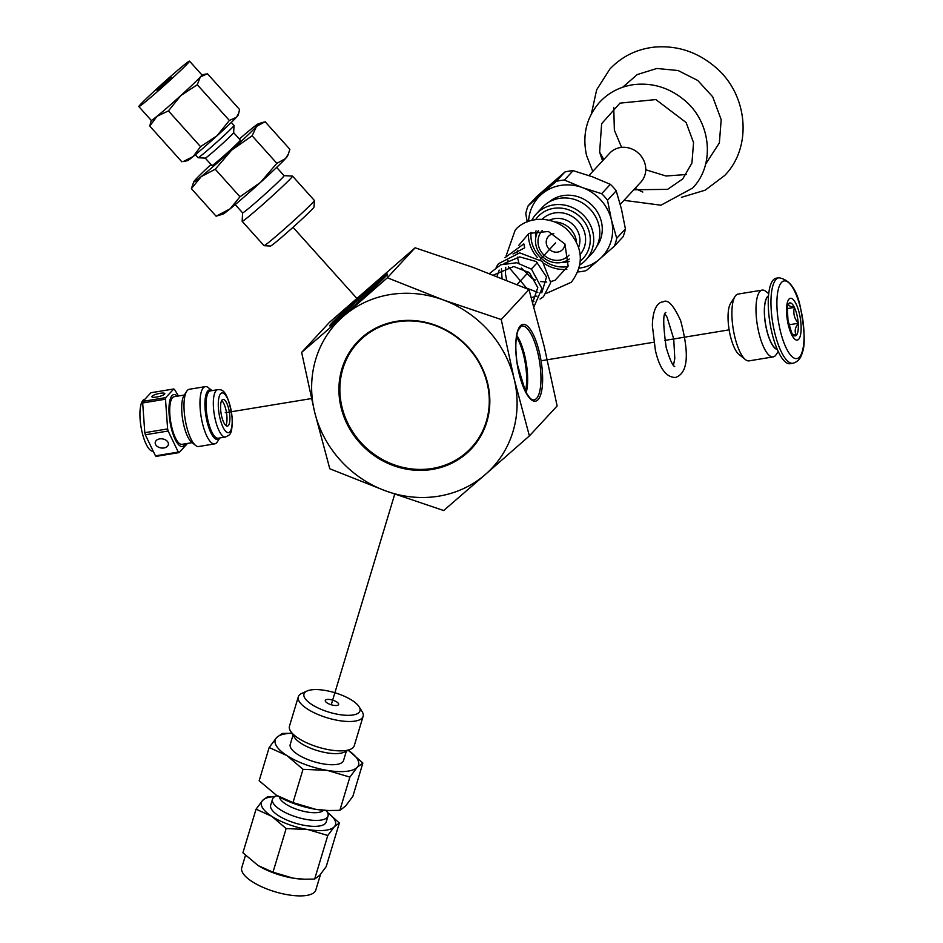 <?xml version="1.0" encoding="UTF-8"?>
<svg xmlns="http://www.w3.org/2000/svg" width="943" height="943" viewBox="0 0 943 943"><rect width="100%" height="100%" fill="white"/><g stroke="black" fill="none" stroke-linecap="round" stroke-linejoin="round"><path stroke-width="1.41" d="M485.386 474.459L443.67 510.528L385.593 490.879A106.359 98.331 42.8 0 1 314.573 411.808A106.359 98.331 42.8 0 1 343.358 316.306L387.361 277.772L443.151 299.886A106.359 98.331 42.8 0 1 514.171 378.968L529.388 435.925L485.386 474.459A106.359 98.331 42.8 0 1 385.593 490.879L329.791 468.765L314.573 411.808L301.642 352.376L343.358 316.306A106.359 98.331 42.8 0 1 443.151 299.886L501.228 319.536L514.171 378.968A106.359 98.331 42.8 0 1 485.386 474.459M501.228 319.536L528.988 289.56L473.197 267.447L415.12 247.797L329.402 322.4L301.642 352.376M415.12 247.797L387.361 277.772M528.988 289.56L544.205 346.517L557.148 405.95L529.388 435.925M432.283 469.414A78.128 72.234 42.8 0 1 350.089 429.56A78.128 72.234 42.8 0 1 357.043 342.297A78.128 72.234 42.8 0 1 463.449 342.392A78.128 72.234 42.8 0 1 471.689 448.467A78.128 72.234 42.8 0 1 432.283 469.414M525.428 391.321A33.842 10.467 80.7 0 0 516.469 336.875M516.729 335.366A34.608 10.715 -99.3 0 1 526.159 392.665M471.889 448.255A78.128 72.234 42.8 0 1 432.684 468.989A78.128 72.234 42.8 0 1 350.56 429.265A78.128 72.234 42.8 0 1 357.244 342.085M432.307 468.471A77.35 71.515 -137.2 0 0 471.323 447.725A77.35 71.515 -137.2 0 0 463.166 342.698A77.35 71.515 -137.2 0 0 357.821 342.604A77.35 71.515 -137.2 0 0 350.926 429.006A77.35 71.515 -137.2 0 0 432.307 468.471M471.429 447.619A77.35 71.515 -137.2 0 0 471.524 447.512A77.35 71.515 -137.2 0 0 463.367 342.474A77.35 71.515 -137.2 0 0 358.022 342.392A77.35 71.515 -137.2 0 0 357.916 342.498M162.314 438.872A6.648 4.585 8.7 0 1 168.384 444.436A6.648 4.585 8.7 0 1 163.988 447.96A6.648 4.585 8.7 0 1 155.23 442.432A6.648 4.585 8.7 0 1 162.314 438.872A6.648 4.585 8.7 0 1 168.384 444.436A6.648 4.585 8.7 0 1 163.988 447.96A6.648 4.585 8.7 0 1 155.23 442.432A6.648 4.585 8.7 0 1 162.314 438.872A6.648 4.585 8.7 0 1 168.384 444.436A6.648 4.585 8.7 0 1 163.988 447.96A6.648 4.585 8.7 0 1 155.23 442.432A6.648 4.585 8.7 0 1 162.314 438.872M144.809 432.684L167.63 428.924L165.496 399.207L167.63 428.924A32.875 10.173 80.7 0 0 168.137 431.022L145.316 434.782A32.875 10.173 -99.3 0 1 144.809 432.684L167.63 428.924A32.875 10.173 80.7 0 0 168.137 431.022L178.286 452.086A32.875 10.173 80.7 0 0 179.04 452.605L156.22 456.353A32.875 10.173 -99.3 0 1 155.465 455.846L145.316 434.782A32.875 10.173 -99.3 0 1 144.809 432.684L142.676 402.967A32.875 10.173 -99.3 0 1 142.923 401.376L150.927 392.736L173.748 388.976L150.927 392.736L142.923 401.376L150.927 392.736L173.748 388.976A32.875 10.173 80.7 0 1 174.502 389.483L178.522 395.977L174.502 389.483A32.875 10.173 80.7 0 0 173.748 388.976L165.744 397.628A32.875 10.173 80.7 0 0 165.496 399.207L142.676 402.967L144.809 432.684L167.63 428.924L165.496 399.207L142.676 402.967A32.875 10.173 -99.3 0 1 142.923 401.376L165.744 397.628A32.875 10.173 80.7 0 0 165.496 399.207L142.676 402.967L144.809 432.684A32.875 10.173 -99.3 0 0 145.316 434.782L155.465 455.846L178.286 452.086L168.137 431.022L145.316 434.782L155.465 455.846A32.875 10.173 -99.3 0 0 156.22 456.353A32.875 10.173 -99.3 0 1 155.465 455.846L178.286 452.086A32.875 10.173 80.7 0 0 179.04 452.605L156.22 456.353L179.04 452.605L187.056 443.953A32.875 10.173 80.7 0 0 187.127 443.481A32.875 10.173 80.7 0 1 187.056 443.953A32.875 10.173 80.7 0 0 187.127 443.481M184.298 395.034L174.137 396.697A24.129 7.473 80.7 0 0 170.683 421.733A24.129 7.473 80.7 0 0 181.964 444.33A24.129 7.473 80.7 0 1 170.683 421.733A24.129 7.473 80.7 0 1 174.137 396.697A24.129 7.473 80.7 0 0 170.683 421.733A24.129 7.473 80.7 0 0 181.964 444.33L192.136 442.656M177.319 396.178A26.298 8.133 80.7 0 0 175.928 395.07A26.298 8.133 80.7 0 1 177.319 396.178A26.298 8.133 80.7 0 0 175.928 395.07A26.298 8.133 80.7 0 0 169.976 421.604A26.298 8.133 80.7 0 0 184.074 445.438A26.298 8.133 80.7 0 0 185.158 443.811A26.298 8.133 80.7 0 1 184.074 445.438A26.298 8.133 80.7 0 0 185.158 443.811M212.034 390.626L208.415 387.726A29.009 8.982 80.7 0 0 205.279 386.642A29.009 8.982 80.7 0 0 201.13 416.723A29.009 8.982 80.7 0 0 214.698 443.882A29.009 8.982 80.7 0 0 216.631 442.75A29.009 8.982 80.7 0 0 217.314 441.854A29.009 8.982 80.7 0 1 216.631 442.75A29.009 8.982 80.7 0 0 217.314 441.854L219.825 437.941A25.143 7.78 80.7 0 1 219.377 438.483A25.143 7.78 80.7 0 0 219.813 437.941A25.143 7.78 80.7 0 1 219.377 438.483A25.143 7.78 80.7 0 1 205.798 415.073A25.143 7.78 80.7 0 1 212.022 390.626A25.143 7.78 80.7 0 0 205.798 415.073A25.143 7.78 80.7 0 0 219.377 438.483A25.143 7.78 80.7 0 1 205.798 415.073A25.143 7.78 80.7 0 1 212.022 390.626M160.062 393.314A6.648 1.473 166.4 0 1 164.801 393.608A6.648 1.473 166.4 0 1 156.609 397.038A6.648 1.473 166.4 0 1 151.87 396.744A6.648 1.473 166.4 0 1 160.062 393.314A6.648 1.473 166.4 0 1 164.801 393.608A6.648 1.473 166.4 0 1 156.609 397.038A6.648 1.473 166.4 0 1 151.87 396.744A6.648 1.473 166.4 0 1 160.062 393.314A6.648 1.473 166.4 0 1 164.801 393.608A6.648 1.473 166.4 0 1 156.609 397.038A6.648 1.473 166.4 0 1 151.87 396.744A6.648 1.473 166.4 0 1 160.062 393.314M214.698 443.882L198.725 446.51A29.009 8.982 -99.3 0 1 195.59 445.426A29.009 8.982 -99.3 0 0 198.725 446.51A29.009 8.982 -99.3 0 1 195.59 445.426A29.009 8.982 -99.3 0 1 185.158 419.352A29.009 8.982 -99.3 0 1 186.679 391.298A29.009 8.982 -99.3 0 1 187.362 390.402A29.009 8.982 -99.3 0 1 189.307 389.27L205.279 386.642A29.009 8.982 80.7 0 0 201.13 416.723A29.009 8.982 80.7 0 0 214.698 443.882A29.009 8.982 80.7 0 0 216.631 442.75A29.009 8.982 80.7 0 1 214.698 443.882A29.009 8.982 80.7 0 1 201.13 416.723A29.009 8.982 80.7 0 1 205.279 386.642A29.009 8.982 80.7 0 1 208.415 387.726A29.009 8.982 80.7 0 0 205.279 386.642L189.307 389.27L205.279 386.642M195.59 445.426L191.747 442.35A25.143 7.78 -99.3 0 1 182.706 419.753A25.143 7.78 -99.3 0 1 184.026 395.447A25.143 7.78 -99.3 0 0 182.706 419.753A25.143 7.78 -99.3 0 0 191.747 442.35A25.143 7.78 -99.3 0 1 182.706 419.753A25.143 7.78 -99.3 0 1 184.026 395.447L186.679 391.298A29.009 8.982 -99.3 0 1 187.362 390.402A29.009 8.982 -99.3 0 1 189.307 389.27A29.009 8.982 -99.3 0 0 187.362 390.402A29.009 8.982 -99.3 0 0 186.679 391.298A29.009 8.982 -99.3 0 0 185.158 419.352A29.009 8.982 -99.3 0 0 195.59 445.426A29.009 8.982 -99.3 0 1 185.158 419.352A29.009 8.982 -99.3 0 1 186.679 391.298L184.026 395.447L186.679 391.298M225.837 425.505A13.532 4.185 80.7 0 0 226.461 412.551A13.532 4.185 80.7 0 0 221.711 400.492A13.532 4.185 80.7 0 1 226.461 412.551A13.532 4.185 80.7 0 1 225.837 425.505A13.532 4.185 80.7 0 0 226.461 412.551A13.532 4.185 80.7 0 0 221.711 400.492M217.703 389.695L210.442 390.885A23.976 7.426 80.7 0 0 208.132 421.25A23.976 7.426 80.7 0 0 218.234 438.212A23.976 7.426 80.7 0 1 208.132 421.25A23.976 7.426 80.7 0 0 218.234 438.212L225.495 437.01C229.691 434.475 232.214 436.291 232.308 418.256C227.487 386.842 220.615 389.848 217.703 389.695A23.976 7.426 80.7 0 0 215.393 420.059A23.976 7.426 80.7 0 0 225.495 437.01C229.691 434.475 232.214 436.291 232.308 418.256C227.487 386.842 220.615 389.848 217.703 389.695A23.976 7.426 80.7 0 0 215.393 420.059A23.976 7.426 80.7 0 0 225.495 437.01L218.234 438.212L225.495 437.01C229.691 434.475 232.214 436.291 232.308 418.256C227.487 386.842 220.615 389.848 217.703 389.695A23.976 7.426 80.7 0 0 215.393 420.059A23.976 7.426 80.7 0 0 225.495 437.01M228.736 408.967A13.532 4.185 -99.3 0 1 227.428 426.106A13.532 4.185 -99.3 0 1 221.723 416.535A13.532 4.185 -99.3 0 1 223.031 399.396A13.532 4.185 -99.3 0 1 228.736 408.967A13.532 4.185 -99.3 0 1 227.428 426.106A13.532 4.185 -99.3 0 1 221.723 416.535A13.532 4.185 -99.3 0 1 223.031 399.396A13.532 4.185 -99.3 0 1 228.736 408.967A13.532 4.185 -99.3 0 1 227.428 426.106A13.532 4.185 -99.3 0 1 221.723 416.535A13.532 4.185 -99.3 0 1 223.031 399.396A13.532 4.185 -99.3 0 1 228.736 408.967M152.554 451.261A26.298 8.133 -99.3 0 1 141.32 428.511A26.298 8.133 -99.3 0 1 142.994 400.374A26.298 8.133 -99.3 0 0 141.32 428.511A26.298 8.133 -99.3 0 0 152.554 451.261A26.298 8.133 -99.3 0 1 141.32 428.511A26.298 8.133 -99.3 0 1 142.994 400.374A26.298 8.133 -99.3 0 1 144.043 399.573A26.298 8.133 -99.3 0 0 142.994 400.374A26.298 8.133 -99.3 0 1 144.043 399.573M179.04 452.605L187.056 443.953L179.04 452.605A32.875 10.173 80.7 0 1 178.286 452.086L155.465 455.846M175.928 395.07A26.298 8.133 80.7 0 0 169.976 421.604A26.298 8.133 80.7 0 0 184.074 445.438A26.298 8.133 80.7 0 1 169.976 421.604A26.298 8.133 80.7 0 1 175.928 395.07M178.522 395.977L174.502 389.483A32.875 10.173 80.7 0 0 173.748 388.976L165.744 397.628L142.923 401.376A32.875 10.173 -99.3 0 0 142.676 402.967M210.442 390.885A23.976 7.426 80.7 0 0 208.132 421.25A23.976 7.426 80.7 0 1 210.442 390.885M142.923 401.376L165.744 397.628A32.875 10.173 80.7 0 0 165.496 399.207M167.63 428.924A32.875 10.173 80.7 0 0 168.137 431.022L145.316 434.782M178.286 452.086L168.137 431.022M165.744 397.628L173.748 388.976M524.697 247.773L523.813 243.895L524.697 247.773M579.143 268.166A43.555 40.266 -137.2 0 0 599.665 259.066L614.353 246.158L623.04 236.764A47.963 44.345 -137.2 0 0 625.409 228.901L621.472 209.157L616.203 190.828A47.963 44.345 -137.2 0 0 610.357 184.321L592.393 176.777L573.108 170.659L564.409 180.042L582.373 187.586L601.658 193.704L610.357 184.321M616.203 190.828L607.504 200.222L611.453 219.967A43.555 40.266 -137.2 0 1 599.665 259.066L586.31 270.558A47.963 44.345 -137.2 0 1 578.094 271.914M528.151 205.798L556.193 181.398L564.892 172.003L536.85 196.415L528.151 205.798A47.963 44.345 -137.2 0 0 525.781 213.672L527.231 221.864M588.962 175.551L609.602 153.261A21.276 19.662 42.8 0 1 620.329 147.556A21.276 19.662 42.8 0 1 642.713 158.412A21.276 19.662 42.8 0 1 640.816 182.164L620.258 204.372M542.355 230.422A18.176 16.809 -137.2 0 0 540.563 250.779A18.176 16.809 -137.2 0 0 559.741 260.138A18.176 16.809 -137.2 0 0 569.03 255.129M564.904 243.978A9.666 8.935 42.8 0 1 562.665 249.482A9.666 8.935 42.8 0 1 557.784 252.076A9.666 8.935 42.8 0 1 547.612 247.137A9.666 8.935 42.8 0 1 548.472 236.339A9.666 8.935 42.8 0 1 553.789 233.687M538.465 230.481A21.276 19.662 -137.2 0 0 536.072 245.699A21.276 19.662 -137.2 0 0 560.908 262.567A21.276 19.662 -137.2 0 0 569.277 259.007M576.468 241.868A21.276 19.662 -137.2 0 0 555.003 221.994M579.874 264.924A33.83 31.272 -137.2 0 0 585.827 260.02L591.921 253.467A33.842 31.284 -137.2 0 0 588.385 207.484A33.842 31.284 -137.2 0 0 542.26 207.472L536.19 214.061A33.83 31.272 -137.2 0 0 531.758 220.367M585.827 260.02A33.83 31.272 -137.2 0 0 582.291 214.061A33.83 31.272 -137.2 0 0 536.19 214.061M528.375 233.699A33.83 31.272 -137.2 0 0 529.306 242.221A33.83 31.272 -137.2 0 0 537.333 257.451M544.488 263.639A33.83 31.272 -137.2 0 0 566.837 269.321M531.039 232.343A30.73 28.408 -137.2 0 0 531.746 242.245A30.73 28.408 -137.2 0 0 567.981 266.563M580.346 260.987A30.73 28.408 -137.2 0 0 579.886 216.654A30.73 28.408 -137.2 0 0 535.648 219.601M625.409 228.901L616.722 238.284L611.453 219.967A43.555 40.266 -137.2 0 0 582.373 187.586A43.555 40.266 -137.2 0 0 541.518 194.317A43.555 40.266 -137.2 0 0 528.575 221.346M573.108 170.659A47.963 44.345 -137.2 0 0 564.892 172.003M564.409 180.042A47.963 44.345 -137.2 0 0 556.193 181.398M607.504 200.222A47.963 44.345 -137.2 0 0 601.658 193.704M614.353 246.158A47.963 44.345 -137.2 0 0 616.722 238.284M138.857 106.594A34.031 1.285 138.1 0 1 163.328 82.89A34.031 1.285 138.1 0 1 189.508 61.106A34.031 1.285 138.1 0 1 155.371 93.369A34.031 1.285 138.1 0 1 138.857 106.594L151.257 120.398A34.031 1.285 -41.9 0 0 157.068 116.237A34.031 1.285 -41.9 0 0 167.771 107.172A34.031 1.285 -41.9 0 0 180.82 95.561L168.432 110.897L157.068 116.237L149.76 126.079L151.234 120.362M229.373 120.468L236.493 117.238A34.031 1.285 138.1 0 1 216.973 135.816A34.031 1.285 138.1 0 1 193.221 156.491L200.529 146.637L216.973 135.816L229.373 120.468L197.276 84.729L180.82 95.561A34.031 1.285 -41.9 0 0 200.329 76.972A34.031 1.285 -41.9 0 0 201.896 74.91L189.508 61.106M231.318 122.437L234.017 125.431A24.176 0.919 138.1 0 1 234.029 125.466A24.176 0.919 138.1 0 1 209.77 148.346A24.176 0.919 138.1 0 1 198.089 157.752A24.176 0.919 138.1 0 1 198.042 157.74L195.354 154.735M166.687 81.145L171.378 77.385L164.424 84.127L156.986 90.316L166.687 81.145M234.029 125.466L233.64 132.68A19.06 0.719 138.1 0 1 233.64 132.68A19.06 0.719 138.1 0 1 214.509 150.715A19.06 0.719 138.1 0 1 205.291 158.129A19.06 0.719 138.1 0 1 205.268 158.118L198.089 157.752M233.64 132.657L240.335 140.13A19.06 0.719 138.1 0 1 221.228 158.188A19.06 0.719 138.1 0 1 211.975 165.603L205.279 158.129M242.61 212.859L242.151 221.287A33.842 1.285 -41.9 0 0 242.174 221.334L264.016 245.663A33.842 1.285 -41.9 0 0 264.064 245.687L270.558 246.029A29.245 1.108 -41.9 0 0 293.002 227.298A29.245 1.108 -41.9 0 0 314.031 206.988L314.384 200.494A33.842 1.285 -41.9 0 0 314.373 200.446L292.53 176.117A33.842 1.285 -41.9 0 0 292.471 176.093L284.055 175.646L276.641 167.406M264.064 245.687A33.842 1.285 -41.9 0 0 290.055 224.01A33.842 1.285 -41.9 0 0 314.384 200.494M215.252 169.245L201.224 176.612A43.508 1.65 -41.9 0 0 231.589 150.185L215.252 169.245L239.982 196.781L260.516 182.388A43.508 1.65 138.1 0 1 230.139 208.816L239.982 196.781M252.123 135.792L231.589 150.185A43.508 1.65 -41.9 0 0 256.531 126.433L252.123 135.792L276.853 163.328L285.446 158.636L288.369 154.027L289.855 149.277L265.124 121.741L256.531 126.433A43.508 1.65 -41.9 0 0 258.335 123.792A43.508 1.65 -41.9 0 0 251.097 129.108A43.508 1.65 -41.9 0 0 239.357 139.022M242.174 221.334A33.842 1.285 -41.9 0 0 268.201 199.68A33.842 1.285 -41.9 0 0 292.53 176.117M242.61 212.835A27.842 1.049 -41.9 0 0 242.622 212.87A27.842 1.049 -41.9 0 0 264.052 195.048A27.842 1.049 -41.9 0 0 284.067 175.657M238.72 113.243L238.06 115.282A34.031 1.285 138.1 0 1 236.493 117.238L238.72 113.243L239.546 109.482L207.448 73.743L200.329 76.972L197.276 84.729M288.369 154.027L287.438 156.196A43.508 1.65 138.1 0 1 285.446 158.636A43.508 1.65 138.1 0 1 260.516 182.388L276.853 163.328M183.178 161.583L193.221 156.491A34.031 1.285 138.1 0 1 187.516 160.664L183.178 161.583M230.139 208.816A43.508 1.65 138.1 0 1 222.902 214.144L216.112 216.195L230.139 208.816M210.984 164.495A43.508 1.65 -41.9 0 0 195.79 179.3A43.508 1.65 -41.9 0 0 193.81 181.74A43.508 1.65 -41.9 0 0 201.224 176.612L191.382 188.647L216.112 216.195M200.529 146.637L168.432 110.897M191.382 188.647L193.81 181.74M181.858 161.819L149.76 126.079M256.06 809.177L262.602 800.43A38.675 13.438 16.8 0 0 271.855 816.367L256.06 809.177L242.917 852.778L258.217 865.615L272.998 872.181L293.061 878.133A38.675 13.438 -163.2 0 1 258.229 865.627A38.675 13.438 -163.2 0 1 258.217 865.627L258.217 865.615M274.92 796.599A38.675 13.438 16.8 0 0 262.602 800.43L267.623 796.682L275.12 796.493M327.787 835.486L307.724 829.522A38.675 13.438 16.8 0 0 334.317 826.74L327.787 835.486L314.644 879.088L319.665 875.352L326.207 866.605L339.35 822.991L334.317 826.74A38.675 13.438 16.8 0 0 327.469 812.442M327.457 812.418L339.35 822.991M245.463 855.384L241.75 867.701A38.675 13.438 16.8 0 0 274.908 891.724A38.675 13.438 16.8 0 0 315.811 890.027L320.526 874.385M303.717 879.206A38.675 13.438 -163.2 0 1 303.233 879.194A38.675 13.438 -163.2 0 1 293.061 878.133L304.341 879.23L314.644 879.088M286.142 828.567L271.855 816.367A38.675 13.438 16.8 0 0 307.724 829.522L286.142 828.567L272.998 872.181M277.03 795.609L275.533 796.293A29.009 10.078 16.8 0 0 272.48 799.275A29.009 10.078 16.8 0 0 297.34 817.286A29.009 10.078 16.8 0 0 328.023 816.013A29.009 10.078 16.8 0 0 327.127 811.84L326.243 810.45M279.458 797.012A23.245 8.074 16.8 0 0 299.485 810.202A23.245 8.074 16.8 0 0 323.449 810.273M272.48 799.275L270.688 805.204A29.009 10.078 16.8 0 0 295.56 823.227A29.009 10.078 16.8 0 0 326.231 821.954L328.023 816.013M328.258 810.52L327.009 810.473A43.508 15.112 -163.2 0 1 315.575 809.294A43.508 15.112 -163.2 0 1 276.382 795.22A43.508 15.112 -163.2 0 1 276.37 795.208L293.002 802.587L315.575 809.294L328.258 810.52L339.845 810.355L345.503 806.159L352.859 796.316L362.878 763.052L357.22 767.26L349.877 777.103L327.292 770.396L303.021 769.323L286.955 755.602L269.179 747.504L276.535 737.662L282.193 733.454L291.87 733.253M333.751 700.508A6.966 2.416 -163.2 0 1 338.62 704.468A6.966 2.416 -163.2 0 1 331.252 704.775A6.966 2.416 -163.2 0 1 325.288 700.449A6.966 2.416 -163.2 0 1 333.751 700.508M339.527 694.284A29.245 10.161 -163.2 0 1 359.047 706.696A29.245 10.161 -163.2 0 1 329.024 712.177A29.245 10.161 -163.2 0 1 307.029 691.019A29.245 10.161 -163.2 0 1 339.527 694.284M359.047 706.696L362.065 711.494A33.842 11.752 -163.2 0 1 363.114 716.362A33.842 11.752 -163.2 0 1 327.315 717.847A33.842 11.752 -163.2 0 1 298.306 696.83A33.842 11.752 -163.2 0 1 301.866 693.353L307.029 691.019M269.179 747.504L259.16 780.757L276.382 795.22M363.114 716.362L354.25 745.736A33.842 11.752 -163.2 0 1 350.69 749.202A33.842 11.752 -163.2 0 1 318.463 747.221A33.842 11.752 -163.2 0 1 290.503 731.061A33.842 11.752 -163.2 0 1 289.454 726.204L298.306 696.83M293.002 802.587L303.021 769.323M339.845 810.355L349.877 777.103M291.917 733.312A43.508 15.112 16.8 0 0 276.535 737.662A43.508 15.112 16.8 0 0 286.955 755.602A43.508 15.112 16.8 0 0 327.292 770.396A43.508 15.112 16.8 0 0 357.22 767.26A43.508 15.112 16.8 0 0 348.273 750.298L362.878 763.052M350.69 749.202L343.959 752.243A27.842 9.666 -163.2 0 1 317.437 750.616A27.842 9.666 -163.2 0 1 294.428 737.32L290.503 731.061M346.352 751.17L343.547 760.494A27.842 9.666 -163.2 0 1 314.09 761.72A27.842 9.666 -163.2 0 1 290.22 744.428L293.037 735.092M792.639 334.258L796.411 335.213C794.324 331.736 794.925 327.787 798.226 323.355L798.214 323.201C794.265 318.416 792.992 313.182 794.419 307.512L794.36 307.394C789.821 306.569 787.947 305.296 788.749 303.563L788.254 304.259M788.949 324.816L798.273 323.284M787.358 308.573L794.442 307.418M768.71 293.662L765.846 291.375A33.842 10.467 80.7 0 0 762.192 290.114L738.098 294.075A33.842 10.467 80.7 0 0 735.033 296.444L730.577 303.41A27.347 8.463 80.7 0 0 729.139 329.85A27.347 8.463 80.7 0 0 738.97 354.427L745.418 359.601A33.842 10.467 80.7 0 0 749.084 360.863L773.177 356.89A33.842 10.467 80.7 0 0 775.441 355.57A33.842 10.467 80.7 0 0 776.242 354.521L778.223 351.433M735.033 296.444A33.842 10.467 80.7 0 0 733.253 329.166A33.842 10.467 80.7 0 0 745.418 359.601M768.486 296.114A27.076 8.381 80.7 0 0 765.516 323.862A27.076 8.381 80.7 0 0 777.221 349.193M768.51 295.807A27.347 8.463 80.7 0 0 765.433 323.873A27.347 8.463 80.7 0 0 777.338 349.476M762.192 290.114A33.842 10.467 80.7 0 0 757.347 325.205A33.842 10.467 80.7 0 0 773.177 356.89M778.894 277.761L776.183 278.209A43.319 13.402 80.7 0 0 769.983 323.119A43.319 13.402 80.7 0 0 790.246 363.692L792.957 363.244A43.319 13.402 -99.3 0 1 772.694 322.683A43.319 13.402 -99.3 0 1 778.894 277.761C789.857 279.611 797.106 289.89 800.666 308.609C804.792 331.052 805.298 345.81 802.198 352.882C800.807 358.47 797.731 361.912 792.957 363.244M517 284.55L528.61 272.032M531.345 269.061L537.486 262.449M540.221 259.478L555.568 242.917M293.002 227.298L359.366 301.182M311.449 398.571L225.224 412.751M331.252 704.775L394.728 494.179M729.139 329.85L664.756 340.435M653.758 342.25L542.555 360.544M350.831 308.75A38.922 1.473 138.1 0 1 337.924 317.013A38.922 1.473 138.1 0 1 386.382 274.496A38.922 1.473 138.1 0 1 350.831 308.75M333.162 323.638A37.414 1.414 138.1 0 1 358.246 299.945A37.414 1.414 138.1 0 1 384.496 277.537M539.054 398.382A38.922 12.047 -99.3 0 1 516.328 357.432A38.922 12.047 -99.3 0 1 532.182 332.419A38.922 12.047 -99.3 0 1 539.054 398.382M537.522 397.192A37.414 11.575 -99.3 0 1 533.302 399.891C531.498 400.174 528.882 397.309 525.428 391.31L517.318 364.328C515.09 349.181 515.373 337.794 518.167 330.168L521.184 326.243A37.414 11.575 -99.3 0 1 538.017 353.696A37.414 11.575 -99.3 0 1 537.522 397.192M220.014 418.374A20.109 6.224 80.7 0 0 231.825 426.448A20.109 6.224 80.7 0 0 223.833 393.443A20.109 6.224 80.7 0 0 220.014 418.374A20.109 6.224 80.7 0 0 231.825 426.448A20.109 6.224 80.7 0 0 223.833 393.443A20.109 6.224 80.7 0 0 220.014 418.374A20.109 6.224 80.7 0 0 231.825 426.448A20.109 6.224 80.7 0 0 223.833 393.443A20.109 6.224 80.7 0 0 220.014 418.374M578.648 247.337A21.276 19.662 -137.2 0 0 572.743 224.375A21.276 19.662 -137.2 0 0 549.38 220.238M561.922 262.378A25.909 23.952 -137.2 0 0 569.124 261.482M580.169 254.457A25.909 23.952 -137.2 0 0 576.857 219.931A25.909 23.952 -137.2 0 0 542.178 219.259M536.013 230.823A25.909 23.952 -137.2 0 0 535.671 238.072M596.742 246.441A32.793 30.317 -137.2 0 0 591.19 204.442A32.793 30.317 -137.2 0 0 548.897 202.132M788.749 303.563A16.703 5.163 -99.3 0 1 794.36 307.394M796.364 335.26A16.703 5.163 -99.3 0 1 793.464 335.26C793.063 337.205 791.224 332.125 787.971 320.007C787.228 307.831 787.346 302.526 788.336 304.106A16.703 5.163 -99.3 0 1 788.713 303.611M794.419 307.512A16.703 5.163 -99.3 0 1 798.214 323.201M798.226 323.355A16.703 5.163 -99.3 0 1 796.411 335.213M780.297 330.745A39.323 12.165 80.7 0 0 799.499 357.008A39.323 12.165 80.7 0 0 800.666 308.762A39.323 12.165 80.7 0 0 781.464 282.487A39.323 12.165 80.7 0 0 780.297 330.745M788.36 325.111A21.159 6.542 80.7 0 0 799.923 337.064A21.159 6.542 80.7 0 0 796.187 304.129A21.159 6.542 80.7 0 0 787.735 301.336A21.159 6.542 80.7 0 0 788.36 325.111M387.031 276.016L386.948 274.755L376.021 285.859L350.843 308.738C322.812 332.82 332.042 323.826 330.133 325.783L331.37 326.007M489.441 273.553L500.698 264.783L516.705 262.755L531.498 269.191L541.93 288.593L533.903 306.876M496.124 267.27L498.493 263.698L519.699 252.865L542.496 261.494L550.736 282.641L543.463 296.715L540.068 299.025M533.95 301.277L532.418 301.536M502.03 278.48L501.464 268.849M504.988 257.687L523.813 243.895M493.401 275.085L513.77 266.515L529.471 272.739L537.793 287.58L532.712 302.597M512.992 253.973L524.662 247.832M541.801 292.79L546.527 276.994L536.249 261.541L519.664 256.897L504.01 263.592M508.029 260.516L506.957 262.908M505.743 267.293L505.413 273.741L506.721 280.354M531.298 297.623L536.921 296.09M496.973 276.476L499.201 270.087M508.395 266.751L526.607 288.122L537.793 292.365M546.775 293.19L571.34 282.24C584.66 264.146 583.128 246.465 566.743 229.184C548.472 213.672 524.485 218.399 515.149 230.21L506.132 255.836M517.424 257.121L518.933 263.168M521.314 268.024L532.064 278.421L535.376 280.012M540.445 281.544L546.751 282.051M550.818 281.556L555.014 280.283L568.134 266.115L564.951 244.048L548.39 231.483L528.893 233.404L518.615 245.545M517.401 250.673L517.212 253.089M242.622 212.87L235.208 204.619M201.873 74.886L206.128 73.978M258.335 123.792L263.91 122.083M303.233 879.194L304.341 879.23M665.841 312.475C662.929 313.229 663.047 324.922 666.194 347.543C669.813 359.542 672.665 365.884 674.74 366.579M673.467 365.342L674.787 358.517L673.738 338.938L667.09 317.249L665.027 314.054M655.361 350.159C659.405 368.253 666.1 377.365 675.471 377.483C688.673 373.015 689.074 352.317 680.646 320.679C673.55 305.084 667.679 298.837 663.035 301.913C659.275 301.89 652.756 306.357 652.367 325.618L655.361 350.159M586.546 155.418L592.782 171.426L586.546 155.418C582.114 134.99 586.511 117.215 599.724 102.115C586.511 117.215 582.114 134.99 586.546 155.418M623.995 200.329L660.925 205.209L692.575 188.093C715.596 164.612 711.034 121.305 683.769 99.628C668.693 87.416 651.896 82.442 633.354 84.681C619.999 86.697 608.789 92.508 599.724 102.115C608.789 92.508 619.999 86.697 633.354 84.681C651.896 82.442 668.693 87.416 683.769 99.628C711.034 121.305 715.596 164.612 692.575 188.093L660.925 205.209L623.995 200.329M599.63 152.247L602.553 160.864L599.63 152.247L601.634 123.698L619.94 103.141L655.856 99.569L686.103 122.519L693.553 142.617L691.926 163.068L682.708 178.946L667.597 189.354L633.767 189.767L667.597 189.354L682.708 178.946L691.926 163.068L693.553 142.617L686.103 122.519L655.856 99.569L619.94 103.141L601.634 123.698L599.63 152.247M599.571 152.012L603.803 159.52M635.028 188.423L642.831 192.066M681.435 197.335L705.14 190.191L724.707 175.481C752.844 146.707 747.882 94.135 715.277 67.047C697.219 51.747 676.779 45.123 653.994 47.15C636.442 49.236 621.72 56.556 609.838 69.098L596.671 89.738L591.367 113.926M613.74 107.361L614.365 130.193L621.59 147.391M645.743 169.764L665.982 175.999L686.268 174.526M705.635 164.094L719.356 142.923L721.195 119.69L712.696 96.775L697.714 80.45L678.1 70.525L656.835 68.474L637.291 74.544L622.651 87.251"/></g></svg>
